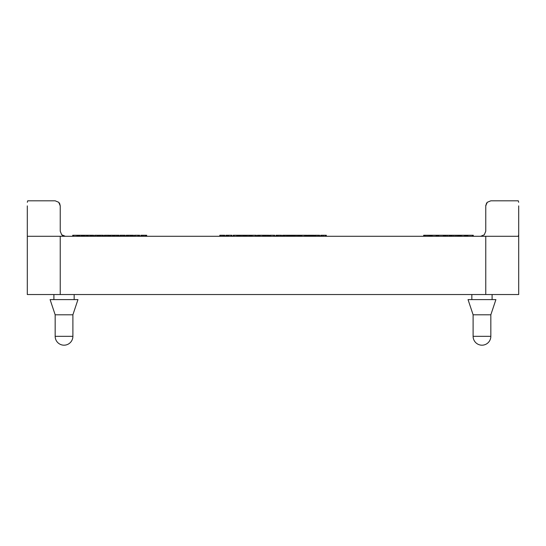 <?xml version="1.0" encoding="UTF-8"?>
<svg xmlns="http://www.w3.org/2000/svg" width="546" height="546" viewBox="0 0 546 546"><rect width="100%" height="100%" fill="white"/><g stroke="black" fill="none" stroke-linecap="round" stroke-linejoin="round"><path stroke-width="0.82" d="M492.103 294.533L492.103 299.597M471.84 299.597L471.84 294.533M74.16 294.533L74.16 299.597M53.897 299.597L53.897 294.533M490.834 314.796L473.109 314.796L468.038 299.597L495.904 299.597L490.834 314.796L490.834 336.322L473.109 336.322A8.866 8.866 0 0 0 481.968 345.188A8.866 8.866 0 0 0 490.834 336.322M77.962 299.597L72.891 314.796L72.891 336.322A8.866 8.866 0 0 1 64.032 345.188A8.866 8.866 0 0 1 55.166 336.322L55.166 314.796L50.096 299.597L77.962 299.597M55.166 314.796L72.891 314.796M27.3 205.876L27.3 294.533L518.7 294.533L518.7 236.275L485.585 236.275L518.7 236.275L518.7 205.876M518.311 236.275L518.666 234.787M27.334 202.293L27.689 200.812L55.166 200.812L58.743 202.293L55.166 200.812L58.743 202.293L60.231 205.876L59.691 203.597L58.743 202.293L59.691 203.597M518.666 202.293L518.311 200.812L490.834 200.812L487.257 202.293L490.834 200.812L487.257 202.293L486.309 203.597M482.637 235.886L482.637 235.886A5.064 5.064 0 0 1 480.705 236.275L484.288 234.787L485.769 231.204L485.769 205.876L485.769 231.204L485.769 205.876L487.257 202.293L485.769 205.876L485.872 204.866M55.166 200.812L27.689 200.812M60.231 231.204L60.231 205.876L60.231 231.204L61.712 234.787A5.064 5.064 0 0 0 63.363 235.886M61.712 234.787L65.295 236.275M60.231 294.533L60.231 236.275L485.585 236.275M518.311 200.812L490.834 200.812M306.948 236.275L306.948 235.258L298.737 235.258M293.782 235.258L292.363 235.258M293.632 236.275L293.632 235.258M283.162 235.258L282.582 235.258L282.582 236.275M263.616 236.275L263.616 235.258L263.07 235.258M239.878 235.258L237.749 235.258M238.882 236.275L238.882 235.258M245.004 236.275L245.004 235.258L239.551 235.258L239.551 236.275M256.402 236.275L256.402 235.258L250.771 235.258L250.771 236.275M290.561 236.275L290.561 235.258L289.052 235.258M314.032 236.275L314.032 235.258L313.227 235.258L313.227 236.275L313.24 235.258L309.268 235.258M308.497 235.258L307.548 235.258L307.548 236.275M231.975 236.275L231.975 235.258L225.867 235.258L225.867 236.275M226.215 236.275L226.215 235.258M239.414 236.275L239.414 235.258L239.25 236.275M244.492 236.275L244.492 235.258M251.317 236.275L251.317 235.258M268.864 236.275L268.864 235.258L268.864 236.275L268.864 235.258L268.68 236.275L268.652 235.258L264.087 235.258L264.087 236.275M264.271 235.258L263.732 235.258L263.732 236.275M268.68 235.258L268.209 235.258M281.77 236.275L281.579 235.258M281.627 236.275L281.627 235.258L276.249 235.258L276.249 236.275M276.679 235.258L275.928 235.258L275.928 236.275M292.472 236.275L292.472 235.258L290.963 235.258L290.963 236.275M301.72 236.275L301.72 235.258M300.355 236.275L300.355 235.258M306.504 236.275L306.504 235.258L306.422 236.275M304.586 236.275L304.586 235.258M313.124 236.275L313.124 235.258M311.875 236.275L311.875 235.258M310.763 235.258L310.763 236.275L311.084 235.258M310.333 236.275L310.333 235.258M326.317 236.275L326.317 235.258L320.714 235.258L320.714 236.275M319.86 236.275L319.506 235.258M319.615 236.275L319.615 235.258L314.612 235.258L314.612 236.275M314.858 236.275L314.858 235.258M309.691 236.275L309.691 235.258L308.176 235.258L308.176 236.275M299.147 236.275L299.147 235.258L293.7 235.258L293.7 236.275M289.305 236.275L289.305 235.258L283.121 235.258L283.121 236.275M287.81 236.275L287.81 235.258M284.609 236.275L284.609 235.258M274.706 236.275L274.706 235.258L269.615 235.258L269.615 236.275M263.145 236.275L263.145 235.258L263.145 236.275L263.145 235.258L257.35 235.258L257.35 236.275M258.422 236.275L258.422 235.258M245.98 235.258L245.345 235.258L245.345 236.275M250.594 236.275L250.594 235.258L245.645 235.258L245.645 236.275M233.831 235.258L233.156 235.258L233.156 236.275M238.322 236.275L238.322 235.258L238.322 236.275L238.322 235.258L233.36 235.258L233.36 236.275L233.34 235.258M238.152 236.275L238.152 235.258L238.158 236.275M237.674 236.275L237.674 235.258M219.881 235.258L219.676 236.275M224.815 236.275L224.679 235.258M224.795 236.275L224.795 235.258L219.799 235.258L219.799 236.275M220.98 236.275L220.98 235.258M431.763 235.258L431.026 235.258L431.026 236.275L431.026 235.258M436.984 236.275L436.984 235.258L431.47 235.258L431.47 236.275L431.47 235.258M436.984 235.258L436.916 236.275M451.549 235.258L436.991 235.258L436.991 236.275M450.232 235.258L450.041 236.275M444.567 236.275L444.567 235.258L445.167 235.258M464.537 236.275L464.537 235.258L459.65 235.258L459.65 236.275L459.65 235.258M461.445 235.258L461.274 236.275M467.076 235.258L464.537 235.258M466.141 235.258L465.977 236.275M473.102 236.275L473.273 235.258L473.273 236.275L473.273 235.258L467.035 235.258L467.035 236.275L467.035 235.258M458.387 236.275L458.387 235.258L451.358 235.258L451.358 236.275M444.116 235.258L444.116 236.275M430.118 236.275L430.296 235.258L423.853 235.258L423.853 236.275L423.853 235.258M423.894 235.258L423.682 236.275L423.682 235.258M82.664 236.275L82.664 235.258L78.999 235.258L79.163 236.275M93.666 235.258L93.666 236.275L93.666 235.258L87.476 235.258M90.09 236.275L89.96 235.258M103.406 236.275L103.406 235.258L98.273 235.258M102.948 236.275L102.948 235.258M113.254 235.258L113.254 236.275L113.247 235.258L110.196 235.258L110.36 236.275M125.177 235.258L125.177 236.275L125.171 235.258L119.997 235.258L119.984 236.275M120.1 236.275L119.997 235.258M139.674 235.258L139.674 236.275L139.674 235.258L134.439 235.258L134.609 236.275M138.063 236.275L137.892 235.258M146.676 235.258L146.676 236.275L146.676 235.258L140.834 235.258L141.093 236.275M146.362 235.258L146.362 236.275L146.362 235.258L145.973 235.258L145.973 236.275M133.531 235.258L133.531 236.275L133.524 235.258L126.14 235.258L126.358 236.275M129.9 236.275L129.9 235.258M118.905 236.275L119.062 235.258M118.803 235.258L118.803 236.275L118.803 235.258L113.814 235.258L113.923 236.275M114.892 236.275L114.892 235.258M104.866 235.258L104.327 235.258L104.443 236.275M109.521 235.258L109.521 236.275L109.507 235.258L104.655 235.258L104.655 236.275M97.652 235.258L97.652 236.275L97.652 235.258L94.601 235.258L94.758 236.275M87.817 235.258L87.817 236.275L87.81 235.258L82.678 235.258M87.353 236.275L87.353 235.258M79.061 235.258L72.727 235.258L72.877 236.275M431.272 235.258L429.825 235.258M451.105 236.275L450.962 235.258M459.855 235.258L458.558 235.258L458.558 236.275M459.172 236.275L459.172 235.258M72.932 235.258L72.727 236.275L72.72 235.258M60.415 236.275L27.3 236.275M72.891 336.322L55.166 336.322M306.797 236.275L306.797 235.258M293.605 236.275L293.605 235.258M293.455 236.275L293.455 235.258M293.065 236.275L293.065 235.258M263.459 236.275L263.459 235.258M239.032 236.275L239.032 235.258M244.847 236.275L244.847 235.258M290.424 236.275L290.424 235.258M290.131 236.275L290.131 235.258M289.844 236.275L289.844 235.258M289.441 236.275L289.441 235.258M299.467 236.275L299.467 235.258M300.286 236.275L300.286 235.258M310.087 236.275L310.087 235.258M309.732 236.275L309.732 235.258M307.78 236.275L307.78 235.258M231.763 236.275L231.763 235.258M231.074 236.275L231.074 235.258M228.692 236.275L228.692 235.258M227.778 236.275L227.778 235.258M227.088 236.275L227.088 235.258M226.624 236.275L226.624 235.258M226.317 236.275L226.317 235.258M244.301 236.275L244.301 235.258M243.741 236.275L243.741 235.258M242.854 236.275L242.854 235.258M241.666 236.275L241.666 235.258M240.533 236.275L240.533 235.258M239.796 236.275L239.796 235.258M251.535 236.275L251.535 235.258M252.232 236.275L252.232 235.258M256.183 236.275L256.183 235.258M255.569 236.275L255.569 235.258M268.495 236.275L268.495 235.258M268.031 236.275L268.031 235.258M267.274 236.275L267.274 235.258M266.271 236.275L266.271 235.258M265.383 236.275L265.383 235.258M264.687 236.275L264.687 235.258M264.237 236.275L264.237 235.258M263.868 236.275L263.868 235.258M281.299 236.275L281.299 235.258M280.337 236.275L280.337 235.258M278.863 236.275L278.863 235.258M277.696 236.275L277.696 235.258M276.877 236.275L276.877 235.258M276.399 236.275L276.399 235.258M276.126 236.275L276.126 235.258M292.26 236.275L292.26 235.258M291.728 236.275L291.728 235.258M291.189 236.275L291.189 235.258M301.542 236.275L301.542 235.258M301.044 236.275L301.044 235.258M300.539 236.275L300.539 235.258M306.108 236.275L306.108 235.258M305.63 236.275L305.63 235.258M305.289 236.275L305.289 235.258M305.037 236.275L305.037 235.258M304.818 236.275L304.818 235.258M312.899 236.275L312.899 235.258M312.558 236.275L312.558 235.258M312.087 236.275L312.087 235.258M311.909 236.275L311.909 235.258M311.37 236.275L311.37 235.258M310.927 236.275L310.927 235.258M310.469 236.275L310.469 235.258M313.868 236.275L313.868 235.258M313.39 236.275L313.39 235.258M326.092 236.275L326.092 235.258M325.375 236.275L325.375 235.258M323.464 236.275L323.464 235.258M322.167 236.275L322.167 235.258M321.382 236.275L321.382 235.258M320.884 236.275L320.884 235.258M319.362 236.275L319.362 235.258M318.564 236.275L318.564 235.258M317.219 236.275L317.219 235.258M315.8 236.275L315.8 235.258M315.069 236.275L315.069 235.258M314.735 236.275L314.735 235.258M309.473 236.275L309.473 235.258M308.94 236.275L308.94 235.258M308.401 236.275L308.401 235.258M298.955 236.275L298.955 235.258M298.409 236.275L298.409 235.258M297.55 236.275L297.55 235.258M296.43 236.275L296.43 235.258M295.304 236.275L295.304 235.258M294.437 236.275L294.437 235.258M293.885 236.275L293.885 235.258M289.1 236.275L289.1 235.258M288.568 236.275L288.568 235.258M288.015 236.275L288.015 235.258M287.674 236.275L287.674 235.258M287.189 236.275L287.189 235.258M286.206 236.275L286.206 235.258M284.971 236.275L284.971 235.258M284.411 236.275L284.411 235.258M283.872 236.275L283.872 235.258M283.326 236.275L283.326 235.258M269.833 236.275L269.833 235.258M270.529 236.275L270.529 235.258M274.488 236.275L274.488 235.258M273.867 236.275L273.867 235.258M263.104 236.275L263.104 235.258M263.001 236.275L263.001 235.258M262.858 236.275L262.858 235.258M262.674 236.275L262.674 235.258M260.012 236.275L260.012 235.258M259.582 236.275L259.582 235.258M259.179 236.275L259.179 235.258M258.203 236.275L258.203 235.258M257.582 236.275L257.582 235.258M245.516 236.275L245.516 235.258M250.402 236.275L250.402 235.258M249.836 236.275L249.836 235.258M248.949 236.275L248.949 235.258M247.761 236.275L247.761 235.258M246.635 236.275L246.635 235.258M245.898 236.275L245.898 235.258M238.097 236.275L238.097 235.258M237.414 236.275L237.414 235.258M236.793 236.275L236.793 235.258M234.145 236.275L234.145 235.258M224.638 236.275L224.638 235.258M224.174 236.275L224.174 235.258M223.396 236.275L223.396 235.258M222.283 236.275L222.283 235.258M220.359 236.275L220.359 235.258M219.949 236.275L219.949 235.258M431.224 236.275L431.224 235.258M436.636 236.275L436.636 235.258M436.124 236.275L436.124 235.258M432.2 236.275L432.2 235.258M431.661 236.275L431.661 235.258M449.338 236.275L449.338 235.258M447.433 236.275L447.433 235.258M446.123 236.275L446.123 235.258M445.324 236.275L445.324 235.258M444.785 236.275L444.785 235.258M460.749 236.275L460.749 235.258M460.196 236.275L460.196 235.258M459.957 236.275L459.957 235.258M465.445 236.275L465.445 235.258M464.892 236.275L464.892 235.258M464.653 236.275L464.653 235.258M472.556 236.275L472.556 235.258M467.826 236.275L467.826 235.258M467.246 236.275L467.246 235.258M451.883 236.275L451.883 235.258M453.194 236.275L453.194 235.258M457.746 236.275L457.746 235.258M456.661 236.275L456.661 235.258M455.173 236.275L455.173 235.258M443.953 236.275L443.953 235.258M443.4 236.275L443.4 235.258M438.677 236.275L438.677 235.258M438.097 236.275L438.097 235.258M437.885 236.275L437.885 235.258L437.878 236.275M429.443 236.275L429.443 235.258M428.357 236.275L428.357 235.258M426.992 236.275L426.992 235.258M425.389 236.275L425.389 235.258M424.276 236.275L424.276 235.258M82.057 236.275L82.057 235.258L82.057 236.275M81.852 236.275L81.852 235.258M81.286 236.275L81.286 235.258M79.709 236.275L79.709 235.258M93.489 236.275L93.489 235.258M92.902 236.275L92.902 235.258M91.905 236.275L91.905 235.258M91.223 236.275L91.223 235.258M90.834 236.275L90.834 235.258M90.506 236.275L90.506 235.258M103.255 236.275L103.255 235.258M102.034 236.275L102.034 235.258M100.669 236.275L100.669 235.258M99.741 236.275L99.741 235.258M99.031 236.275L99.031 235.258M98.533 236.275L98.533 235.258M113.042 236.275L113.042 235.258M112.483 236.275L112.483 235.258M110.899 236.275L110.899 235.258M124.938 236.275L124.938 235.258M124.386 236.275L124.386 235.258M123.56 236.275L123.56 235.258M122.522 236.275L122.522 235.258M121.383 236.275L121.383 235.258M120.57 236.275L120.57 235.258M135.155 236.275L135.155 235.258M139.373 236.275L139.373 235.258M139.134 236.275L139.134 235.258M138.595 236.275L138.595 235.258M146.464 236.275L146.464 235.258M144.977 236.275L144.977 235.258M143.496 236.275L143.496 235.258M142.335 236.275L142.335 235.258M141.537 236.275L141.537 235.258M133.224 236.275L133.224 235.258M132.937 236.275L132.937 235.258M132.255 236.275L132.255 235.258M131.791 236.275L131.791 235.258M131.19 236.275L131.19 235.258M130.931 236.275L130.931 235.258M130.76 236.275L130.76 235.258M128.624 236.275L128.624 235.258M128.385 236.275L128.385 235.258M128.092 236.275L128.092 235.258M127.484 236.275L127.484 235.258M127.027 236.275L127.027 235.258M118.612 236.275L118.612 235.258M118.113 236.275L118.113 235.258M117.308 236.275L117.308 235.258M116.189 236.275L116.189 235.258M114.298 236.275L114.298 235.258M109.227 236.275L109.227 235.258M108.599 236.275L108.599 235.258M107.678 236.275L107.678 235.258M106.477 236.275L106.477 235.258M105.358 236.275L105.358 235.258M97.447 236.275L97.447 235.258M96.888 236.275L96.888 235.258M95.304 236.275L95.304 235.258M87.653 236.275L87.653 235.258M86.432 236.275L86.432 235.258M85.074 236.275L85.074 235.258M84.145 236.275L84.145 235.258M83.429 236.275L83.429 235.258M82.937 236.275L82.937 235.258M78.153 236.275L78.153 235.258L78.16 236.275M77.86 236.275L77.86 235.258M77.737 236.275L77.737 235.258M77.423 236.275L77.423 235.258M76.897 236.275L76.897 235.258M73.396 236.275L73.396 235.258M466.509 236.275L466.509 235.258M459.534 236.275L459.534 235.258M459.336 236.275L459.336 235.258M78.89 236.275L78.89 235.258M78.324 236.275L78.324 235.258M88.193 236.275L88.193 235.258M485.769 236.275L485.769 294.533M444.56 235.258L444.56 236.275M451.351 235.258L451.351 236.275M444.123 235.258L444.123 236.275M430.303 235.258L430.303 236.275M103.419 235.258L103.419 236.275M98.26 235.258L98.26 236.275M473.109 314.796L473.109 336.322"/></g></svg>
